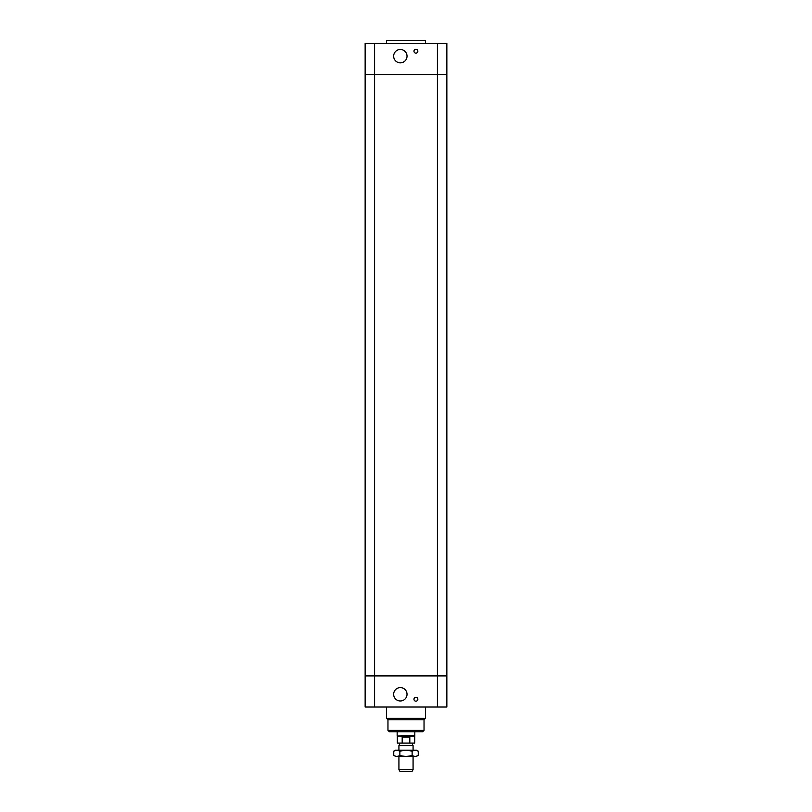 <?xml version="1.0" encoding="UTF-8"?>
<svg xmlns="http://www.w3.org/2000/svg" width="812" height="812" viewBox="0 0 812 812"><rect width="100%" height="100%" fill="white"/><g stroke="black" fill="none" stroke-linecap="round" stroke-linejoin="round"><path stroke-width="1.22" d="M365.146 675.899L365.146 707.019L446.854 707.019L446.854 675.899L365.146 675.899L446.854 675.899L446.854 74.562L365.146 74.562L365.146 675.899M417.845 699.244A1.949 1.949 0 0 1 414.932 700.929A1.949 1.949 0 0 1 414.932 697.559A1.949 1.949 0 0 1 417.845 699.244M407.025 694.29A6.689 6.689 0 0 1 396.997 700.076A6.689 6.689 0 0 1 396.997 688.495A6.689 6.689 0 0 1 407.025 694.29M387.963 730.364L424.037 730.364L422.626 731.785L389.374 731.785L387.963 730.364L387.963 719.757L386.542 718.346L425.458 718.346L425.458 707.019M387.963 719.757L424.037 719.757L425.458 718.346M386.542 718.346L386.542 707.019M374.586 43.432L365.146 43.432L365.146 74.562L374.586 74.562L374.586 43.432L446.854 43.432L446.854 74.562L437.414 74.562L437.414 707.019M374.586 707.019L374.586 74.562L437.414 74.562L437.414 43.432M417.845 51.207A1.949 1.949 0 0 1 414.932 52.892A1.949 1.949 0 0 1 414.932 49.532A1.949 1.949 0 0 1 417.845 51.207M407.025 56.16A6.689 6.689 0 0 1 396.997 61.956A6.689 6.689 0 0 1 396.997 50.374A6.689 6.689 0 0 1 407.025 56.16M386.542 43.432L386.542 40.6L425.458 40.6L425.458 43.432M398.925 769.634L399.951 771.4L412.049 771.4L413.075 769.634L398.925 769.634L398.925 756.54M413.075 750.176L413.075 745.528L398.925 745.528L398.925 750.176M398.925 745.528L413.075 745.528M402.184 737.093L406 736.575L409.816 737.093L402.184 737.093L402.184 743.102L414.668 743.102L414.841 731.785M409.816 737.093L409.816 743.102M414.668 736.027L397.332 736.027L397.332 743.102L402.184 743.102M397.332 736.027L414.841 735.723M393.749 751.12L395.393 750.176L416.607 750.176L418.251 751.12L415.186 750.176L412.131 751.12L406 750.176L399.869 751.12L396.814 750.176L393.749 751.12L393.749 755.596L396.814 756.54L393.749 755.596M399.869 755.596L406 756.54L396.814 756.54L399.869 755.596L399.869 751.12M406 756.54L412.131 755.596L415.186 756.54L406 756.54M418.251 755.596L415.186 756.54L418.251 755.596L418.251 751.12M412.131 751.12L412.131 755.596M424.037 730.364L424.037 719.757M413.075 769.634L413.075 756.54M412.547 745.223L412.547 743.102M399.453 745.223L399.453 743.102M397.159 735.723L397.159 731.785"/></g></svg>
